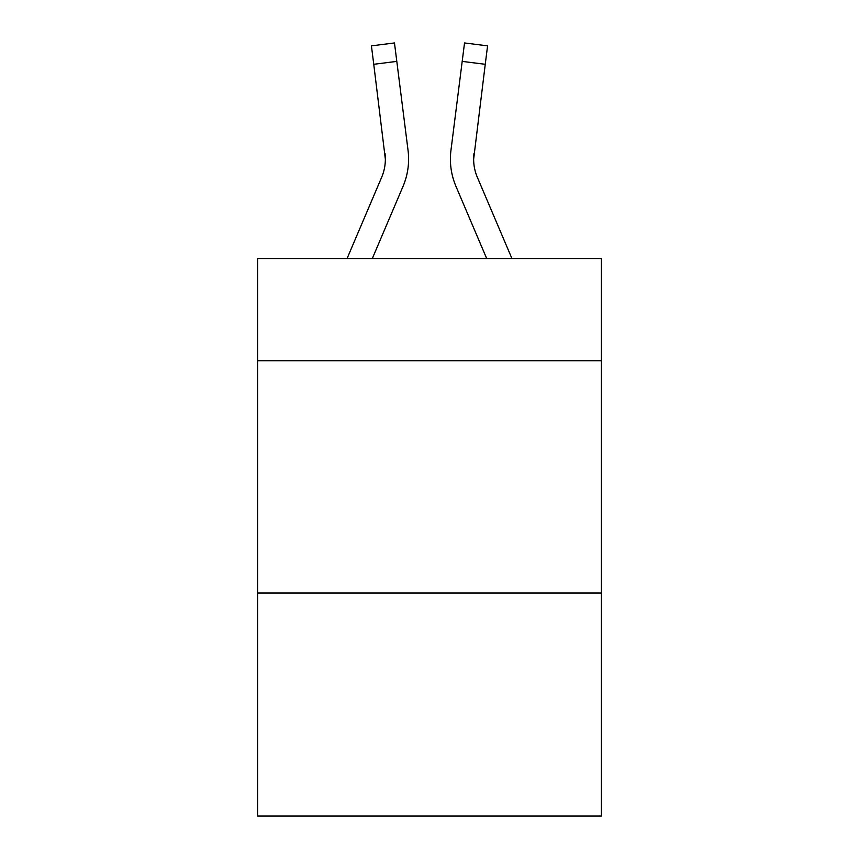 <?xml version="1.0" encoding="UTF-8"?>
<svg xmlns="http://www.w3.org/2000/svg" width="859" height="859" viewBox="0 0 859 859"><rect width="100%" height="100%" fill="white"/><g stroke="black" fill="none" stroke-linecap="round" stroke-linejoin="round"><path stroke-width="1.29" d="M601.407 360.737L601.407 258.527L257.593 258.527L257.593 360.737L601.407 360.737L601.407 816.05L257.593 816.05L257.593 360.737M601.407 593.043L257.593 593.043M372.312 258.527L403.021 186.403A69.686 69.686 -59.6 0 0 408.046 150.368L396.804 61.386L373.751 64.296L371.421 45.86L394.474 42.95L396.804 61.386M347.068 258.527L381.654 177.298A46.461 46.461 -27.9 0 0 385.358 159.183L373.751 64.296M407.692 147.576L408.046 150.368M511.932 258.527L477.346 177.298A46.461 46.461 27.9 0 1 473.642 159.183L485.249 64.296L462.196 61.386L464.526 42.95L487.579 45.86L485.249 64.296M486.688 258.527L455.979 186.403A69.686 69.686 59.6 0 1 450.954 150.368L462.196 61.386M381.654 177.298A46.461 46.461 -59.6 0 0 385.358 159.194A46.461 46.461 -59.6 0 1 381.654 177.298A46.461 46.461 -59.6 0 0 385.358 159.194A46.461 46.461 -59.6 0 1 381.654 177.298A46.461 46.461 -59.6 0 0 385.358 159.194A46.461 46.461 -59.6 0 1 381.654 177.298A46.461 46.461 -59.6 0 0 385.358 159.194A46.461 46.461 -59.6 0 1 381.654 177.298A46.461 46.461 -59.6 0 0 385.358 159.194A46.461 46.461 -59.6 0 1 381.654 177.298A46.461 46.461 -59.6 0 0 385.358 159.194A46.461 46.461 -59.6 0 1 381.654 177.298A46.461 46.461 -59.6 0 0 385.358 159.194A46.461 46.461 -59.6 0 1 381.654 177.298A46.461 46.461 -59.6 0 0 385.358 159.194A46.461 46.461 -59.6 0 1 381.654 177.298A46.461 46.461 -59.6 0 0 385.358 159.194A46.461 46.461 -59.6 0 1 381.654 177.298A46.461 46.461 -59.6 0 0 385.358 159.194A46.461 46.461 -59.6 0 1 381.654 177.298A46.461 46.461 -59.6 0 0 385.358 159.194A46.461 46.461 -59.6 0 1 381.654 177.298A46.461 46.461 -59.6 0 0 385.358 159.194A46.461 46.461 -59.6 0 1 381.654 177.298A46.461 46.461 -59.6 0 0 385.358 159.194A46.461 46.461 -59.6 0 1 381.654 177.298A46.461 46.461 -59.6 0 0 385.358 159.194A46.461 46.461 -59.6 0 1 381.654 177.298A46.461 46.461 -59.6 0 0 385.358 159.194A46.461 46.461 -59.6 0 1 381.654 177.298A46.461 46.461 -59.6 0 0 385.358 159.194A46.461 46.461 -59.6 0 1 381.654 177.298A46.461 46.461 -59.6 0 0 385.358 159.194A46.461 46.461 -59.6 0 1 381.654 177.298A46.461 46.461 -59.6 0 0 385.358 159.194A46.461 46.461 -59.6 0 1 381.654 177.298A46.461 46.461 -59.6 0 0 385.358 159.194A46.461 46.461 -59.6 0 1 381.654 177.298A46.461 46.461 -59.6 0 0 385.358 159.194A46.461 46.461 -59.6 0 1 381.654 177.298A46.461 46.461 -59.6 0 0 385.358 159.194A46.461 46.461 -59.6 0 1 381.654 177.298A46.461 46.461 -59.6 0 0 385.358 159.194L384.993 153.278A46.461 46.461 -59.6 0 1 381.654 177.298M477.346 177.298A46.461 46.461 59.6 0 1 473.642 159.183L474.007 153.278A46.461 46.461 59.6 0 0 477.346 177.298A46.461 46.461 59.6 0 1 473.642 159.183A46.461 46.461 59.6 0 0 477.346 177.298A46.461 46.461 59.6 0 1 473.642 159.183A46.461 46.461 59.6 0 0 477.346 177.298A46.461 46.461 59.6 0 1 473.642 159.183A46.461 46.461 59.6 0 0 477.346 177.298A46.461 46.461 59.6 0 1 473.642 159.183A46.461 46.461 59.6 0 0 477.346 177.298A46.461 46.461 59.6 0 1 473.642 159.183A46.461 46.461 59.6 0 0 477.346 177.298A46.461 46.461 59.6 0 1 473.642 159.183A46.461 46.461 59.6 0 0 477.346 177.298A46.461 46.461 59.6 0 1 473.642 159.183A46.461 46.461 59.6 0 0 477.346 177.298A46.461 46.461 59.6 0 1 473.642 159.183A46.461 46.461 59.6 0 0 477.346 177.298A46.461 46.461 59.6 0 1 473.642 159.183A46.461 46.461 59.6 0 0 477.346 177.298A46.461 46.461 59.6 0 1 473.642 159.183A46.461 46.461 59.6 0 0 477.346 177.298A46.461 46.461 59.6 0 1 473.642 159.183A46.461 46.461 59.6 0 0 477.346 177.298A46.461 46.461 59.6 0 1 473.642 159.183A46.461 46.461 59.6 0 0 477.346 177.298A46.461 46.461 59.6 0 1 473.642 159.183A46.461 46.461 59.6 0 0 477.346 177.298A46.461 46.461 59.6 0 1 473.642 159.183A46.461 46.461 59.6 0 0 477.346 177.298A46.461 46.461 59.6 0 1 473.642 159.183A46.461 46.461 59.6 0 0 477.346 177.298A46.461 46.461 59.6 0 1 473.642 159.183A46.461 46.461 59.6 0 0 477.346 177.298A46.461 46.461 59.6 0 1 473.642 159.183A46.461 46.461 59.6 0 0 477.346 177.298A46.461 46.461 59.6 0 1 473.642 159.183A46.461 46.461 59.6 0 0 477.346 177.298A46.461 46.461 59.6 0 1 473.642 159.183A46.461 46.461 59.6 0 0 477.346 177.298A46.461 46.461 59.6 0 1 473.642 159.183A46.461 46.461 59.6 0 0 477.346 177.298A46.461 46.461 59.6 0 1 473.642 159.183A46.461 46.461 59.6 0 0 477.346 177.298M408.594 159.065L408.508 162.501L408.594 159.065M450.492 162.501L450.406 159.065M450.954 150.368L451.308 147.576M371.421 45.86L394.474 42.95M464.526 42.95L487.579 45.86"/></g></svg>
